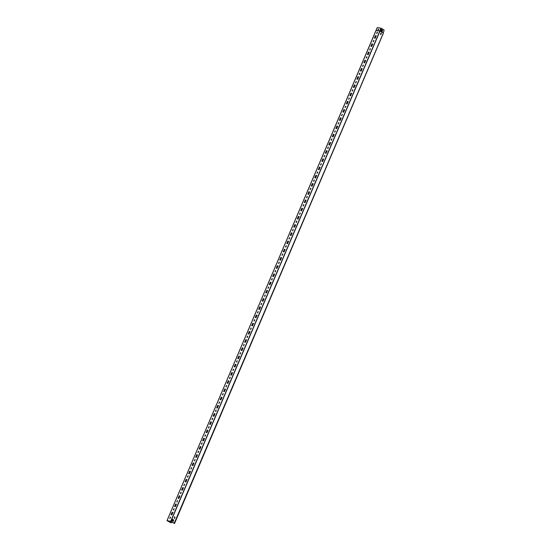 <?xml version="1.0" encoding="UTF-8"?>
<svg xmlns="http://www.w3.org/2000/svg" width="551" height="551" viewBox="0 0 551 551"><rect width="100%" height="100%" fill="white"/><g stroke="black" fill="none" stroke-linecap="round" stroke-linejoin="round"><path stroke-width="0.83" d="M167.015 520.64L376.126 30.388L379.99 31.07L383.344 33.053L174.261 523.23L170.838 521.329L167.063 520.667L170.507 522.61L166.994 520.64L170.714 521.274L174.206 523.367M380.858 34.513L381.313 33.439L380.824 34.506M381.278 33.439L381.12 32.998M172.249 520.729L172.67 519.655L172.208 520.723M172.67 519.655L172.504 519.221M173.234 521.28L173.689 520.213L173.2 521.274M173.655 520.206L173.496 519.772M174.515 518.284L174.97 517.217L174.481 518.277M174.936 517.21L174.777 516.769M381.313 33.439L380.851 33.184L380.576 34.692M172.704 519.662L172.243 519.4L171.788 520.475L171.96 520.915L172.628 519.297M173.689 520.213L173.228 519.958L172.952 521.466M174.97 517.217L174.509 516.955L174.233 518.463M383.344 33.053L174.24 523.236M174.557 523.45L383.42 33.115L174.302 523.271M377.118 32.261L376.664 33.329L377.022 33.391L377.449 32.02L376.664 33.329M373.612 40.478L373.179 41.855L373.971 40.54L373.158 41.552M369.7 49.79L370.155 48.722L369.652 49.769M370.107 48.702L370.465 48.763L369.673 50.072M366.601 56.918L366.146 57.986L366.505 58.048L366.938 56.67L366.146 57.986M363.095 65.135L362.668 66.513L363.453 65.197L362.641 66.203M359.589 73.352L359.135 74.419L359.493 74.481L359.927 73.104L359.135 74.419M355.677 82.664L356.132 81.596L355.629 82.636M356.084 81.569L356.442 81.631L355.657 82.946M352.172 90.881L352.585 89.785L352.123 90.853M352.585 89.785L352.936 89.847L352.151 91.163M349.079 98.002L348.645 99.38L349.437 98.064L348.618 99.07M345.573 106.219L345.14 107.597L345.932 106.281L345.119 107.293M342.068 114.443L341.634 115.813L342.426 114.505L341.613 115.51M338.149 123.755L338.61 122.68L338.107 123.727M338.562 122.659L338.92 122.721L338.128 124.03M335.056 130.876L334.622 132.254L335.414 130.938L334.602 131.944M331.55 139.093L331.096 140.161L331.454 140.223L331.888 138.845L331.096 140.161M328.045 147.31L327.59 148.377L327.948 148.439L328.382 147.062L327.59 148.377M324.133 156.622L324.587 155.554L324.084 156.594M324.539 155.527L324.897 155.589L324.112 156.904M320.627 164.839L321.081 163.771L320.579 164.811M321.033 163.743L321.391 163.805L320.606 165.121M317.528 171.96L317.1 173.338L317.886 172.022L317.073 173.035M314.029 180.184L313.567 181.251L313.925 181.313L314.359 179.936L313.567 181.251M310.523 188.401L310.061 189.468L310.42 189.53L310.854 188.153L310.061 189.468M307.017 196.617L306.563 197.685L306.921 197.747L307.348 196.37L306.563 197.685M303.511 204.834L303.057 205.902L303.415 205.964L303.842 204.586L303.057 205.902M300.006 213.051L299.572 214.429L300.364 213.113L299.551 214.119M296.5 221.268L296.045 222.335L296.404 222.397L296.831 221.027L296.045 222.335M292.994 229.485L292.56 230.862L293.352 229.547L292.54 230.552M289.489 237.701L289.061 239.079L289.847 237.763L289.034 238.776M285.983 245.925L285.528 246.993L285.886 247.055L286.32 245.677L285.528 246.993M282.477 254.142L282.022 255.209L282.381 255.271L282.815 253.894L282.022 255.209M278.971 262.359L278.517 263.426L278.875 263.488L279.309 262.111L278.517 263.426M275.059 271.671L275.514 270.603L275.011 271.643M275.466 270.575L275.824 270.637L275.039 271.953M271.967 278.792L271.505 279.86L271.863 279.922L272.297 278.544L271.505 279.86M268.461 287.009L268.027 288.387L268.819 287.071L268.006 288.077M264.955 295.226L264.501 296.293L264.859 296.355L265.286 294.985L264.501 296.293M261.45 303.443L261.016 304.82L261.808 303.505L260.995 304.517M257.531 312.754L257.992 311.687L257.489 312.734M257.944 311.666L258.302 311.721L257.51 313.037M254.438 319.883L253.983 320.951L254.342 321.013L254.769 319.635L253.983 320.951M250.932 328.1L250.498 329.477L251.29 328.162L250.478 329.167M247.427 336.317L246.972 337.384L247.33 337.446L247.764 336.069L246.972 337.384M243.514 345.629L243.969 344.561L243.466 345.601M243.921 344.533L244.279 344.595L243.494 345.911M240.009 353.845L240.415 352.75L239.96 353.818M240.415 352.75L240.773 352.812L239.988 354.128M236.909 360.967L236.455 362.035L236.813 362.097L237.247 360.726L236.455 362.035M233.41 369.184L232.977 370.561L233.769 369.246L232.949 370.258M229.905 377.407L229.443 378.475L229.801 378.537L230.235 377.159L229.443 378.475M225.986 386.719L226.44 385.645L225.944 386.692M226.399 385.624L226.757 385.686L225.965 386.995M222.893 393.841L222.439 394.909L222.797 394.971L223.224 393.593L222.439 394.909M219.388 402.058L218.954 403.435L219.746 402.12L218.933 403.125M215.882 410.275L215.427 411.342L215.785 411.404L216.212 410.027L215.427 411.342M212.376 418.491L211.921 419.559L212.28 419.621L212.714 418.243L211.921 419.559M208.464 427.803L208.87 426.708L208.416 427.776M208.87 426.708L209.228 426.77L208.443 428.086M205.365 434.925L204.938 436.302L205.723 434.987L204.91 435.999M201.859 443.149L201.404 444.216L201.762 444.278L202.196 442.901L201.404 444.216M198.353 451.365L197.899 452.433L198.257 452.495L198.691 451.117L197.899 452.433M194.854 459.582L194.42 460.953L195.212 459.644L194.393 460.65M191.349 467.799L190.887 468.867L191.245 468.929L191.679 467.551L190.887 468.867M187.843 476.016L187.388 477.083L187.746 477.145L188.173 475.768L187.388 477.083M184.337 484.233L183.903 485.61L184.695 484.295L183.882 485.3M180.831 492.449L180.377 493.517L180.735 493.579L181.162 492.208L180.377 493.517M177.326 500.666L176.892 502.044L177.684 500.728L176.871 501.741M173.82 508.89L173.365 509.957L173.723 510.019L174.157 508.642L173.365 509.957M170.314 517.107L169.887 518.477L170.672 517.169L169.86 518.174M376.223 35.767L375.176 38.233L374.404 38.102L375.458 35.636L376.223 35.767L375.507 35.663L374.46 38.115M372.717 43.99L371.67 46.456L370.899 46.318L371.953 43.86L372.717 43.99M369.218 52.207L368.164 54.673L367.393 54.542L368.447 52.076L369.218 52.207L368.495 52.097L367.448 54.549M365.712 60.424L364.659 62.89L363.894 62.759L364.941 60.293L365.712 60.424M362.207 68.641L361.153 71.107L360.388 70.976L361.435 68.51L362.207 68.641M358.701 76.858L357.647 79.323L356.883 79.192L357.93 76.727L358.701 76.858L357.978 76.754L356.938 79.199M355.195 85.074L354.141 87.54L353.377 87.409L354.431 84.944L355.195 85.074M351.69 93.291L350.636 95.757L349.871 95.626L350.925 93.16L351.69 93.291M348.184 101.508L347.13 103.974L346.365 103.843L347.419 101.377L348.184 101.508M344.678 109.732L343.631 112.197L342.86 112.06L343.914 109.601L344.678 109.732M341.172 117.948L340.125 120.414L339.354 120.283L340.408 117.818L341.172 117.948L340.456 117.838L339.409 120.29M337.667 126.165L336.62 128.631L335.848 128.5L336.902 126.034L337.667 126.165L336.95 126.062L335.903 128.507M334.161 134.382L333.114 136.848L332.343 136.717L333.396 134.251L334.161 134.382M330.662 142.599L329.608 145.065L328.837 144.934L329.891 142.468L330.662 142.599L329.939 142.495L328.892 144.941M327.156 150.816L326.102 153.281L325.338 153.15L326.385 150.685L327.156 150.816M323.651 159.032L322.597 161.498L321.832 161.367L322.879 158.902L323.651 159.032M320.145 167.249L319.091 169.715L318.326 169.584L319.373 167.118L320.145 167.249L319.422 167.146L318.375 169.598M316.639 175.473L315.585 177.939L314.821 177.801L315.875 175.342L316.639 175.473M313.133 183.69L312.08 186.155L311.315 186.024L312.369 183.559L313.133 183.69L312.41 183.579L311.37 186.031M309.628 191.906L308.574 194.372L307.809 194.241L308.863 191.776L309.628 191.906L308.904 191.803L307.864 194.248M306.122 200.123L305.068 202.589L304.304 202.458L305.357 199.992L306.122 200.123M302.616 208.34L301.569 210.806L300.798 210.675L301.852 208.209L302.616 208.34L301.9 208.237L300.853 210.682M299.11 216.557L298.063 219.022L297.292 218.892L298.346 216.426L299.11 216.557M295.605 224.774L294.558 227.239L293.786 227.108L294.84 224.643L295.605 224.774M292.106 232.99L291.052 235.456L290.281 235.325L291.334 232.859L292.106 232.99L291.383 232.887L290.336 235.339M288.6 241.214L287.546 243.68L286.782 243.542L287.829 241.083L288.6 241.214M285.094 249.431L284.04 251.897L283.276 251.766L284.323 249.3L285.094 249.431M281.589 257.648L280.535 260.113L279.77 259.982L280.817 257.517L281.589 257.648L280.865 257.544L279.818 259.989M278.083 265.864L277.029 268.33L276.265 268.199L277.318 265.734L278.083 265.864M274.577 274.081L273.523 276.547L272.759 276.416L273.813 273.95L274.577 274.081L273.854 273.978L272.814 276.423M271.071 282.298L270.018 284.764L269.253 284.633L270.307 282.167L271.071 282.298M267.566 290.515L266.512 292.98L265.747 292.85L266.801 290.384L267.566 290.515M264.06 298.732L263.013 301.197L262.242 301.066L263.295 298.601L264.06 298.732L263.344 298.628L262.297 301.08M260.554 306.955L259.507 309.421L258.736 309.283L259.79 306.824L260.554 306.955M257.048 315.172L256.001 317.638L255.23 317.507L256.284 315.041L257.048 315.172L256.332 315.062L255.285 317.514M253.55 323.389L252.496 325.855L251.724 325.724L252.778 323.258L253.55 323.389M250.044 331.606L248.99 334.071L248.225 333.94L249.272 331.475L250.044 331.606M246.538 339.822L245.484 342.288L244.72 342.157L245.767 339.691L246.538 339.822L245.815 339.719L244.768 342.164M243.032 348.039L241.979 350.505L241.214 350.374L242.261 347.908L243.032 348.039M239.527 356.256L238.473 358.722L237.708 358.591L238.755 356.125L239.527 356.256M236.021 364.473L234.967 366.938L234.203 366.808L235.256 364.342L236.021 364.473M232.515 372.696L231.461 375.162L230.697 375.024L231.751 372.559L232.515 372.696M229.009 380.913L227.956 383.379L227.191 383.248L228.245 380.782L229.009 380.913L228.286 380.803L227.246 383.255M225.504 389.13L224.457 391.596L223.685 391.465L224.739 388.999L225.504 389.13L224.787 389.02L223.74 391.472M221.998 397.347L220.951 399.812L220.18 399.682L221.233 397.216L221.998 397.347M218.492 405.564L217.445 408.029L216.674 407.898L217.728 405.433L218.492 405.564M214.986 413.78L213.94 416.246L213.168 416.115L214.222 413.649L214.986 413.78M211.488 421.997L210.434 424.463L209.669 424.332L210.716 421.866L211.488 421.997M207.982 430.214L206.928 432.68L206.164 432.549L207.21 430.083L207.982 430.214L207.259 430.111L206.212 432.563M204.476 438.438L203.422 440.896L202.658 440.766L203.705 438.3L204.476 438.438M200.97 446.654L199.917 449.12L199.152 448.989L200.199 446.524L200.97 446.654L200.247 446.544L199.207 448.996M197.465 454.871L196.411 457.337L195.646 457.206L196.7 454.74L197.465 454.871L196.741 454.761L195.701 457.213M193.959 463.088L192.905 465.554L192.141 465.423L193.194 462.957L193.959 463.088M190.453 471.305L189.399 473.77L188.635 473.64L189.689 471.174L190.453 471.305L189.73 471.201L188.69 473.646M186.947 479.522L185.901 481.987L185.129 481.856L186.183 479.391L186.947 479.522M183.442 487.738L182.395 490.204L181.623 490.073L182.677 487.607L183.442 487.738M179.936 495.955L178.889 498.421L178.118 498.29L179.171 495.824L179.936 495.955L179.22 495.852L178.173 498.304M176.43 504.179L175.383 506.638L174.612 506.507L175.666 504.041L176.43 504.179M172.931 512.396L171.878 514.861L171.113 514.73L172.16 512.265L172.931 512.396M370.954 46.332L372.001 43.88L372.71 44.004M363.942 62.766L364.989 60.321L365.706 60.438M360.437 70.983L361.484 68.538L362.2 68.655M353.432 87.416L354.472 84.971L355.188 85.095M349.926 95.64L350.966 93.188L351.683 93.312M346.421 103.857L347.461 101.405L348.177 101.529M342.915 112.073L343.955 109.621L344.671 109.745M332.398 136.724L333.445 134.279L334.154 134.396M325.386 153.157L326.433 150.712L327.149 150.836M321.88 161.381L322.927 158.929L323.644 159.053M314.876 177.815L315.916 175.363L316.632 175.487M304.359 202.465L305.399 200.02L306.115 200.137M297.347 218.899L298.394 216.453L299.103 216.577M293.841 227.122L294.888 224.67L295.598 224.794M286.83 243.556L287.877 241.104L288.593 241.228M283.324 251.773L284.371 249.321L285.087 249.445M276.32 268.206L277.36 265.761L278.076 265.878M269.308 284.64L270.348 282.195L271.064 282.319M265.802 292.863L266.842 290.411L267.559 290.535M258.791 309.297L259.838 306.845L260.547 306.969M251.779 325.731L252.826 323.285L253.536 323.403M248.274 333.947L249.321 331.502L250.037 331.619M241.262 350.381L242.309 347.936L243.025 348.06M237.763 358.605L238.803 356.153L239.52 356.277M234.258 366.821L235.298 364.369L236.014 364.493M230.752 375.038L231.792 372.586L232.508 372.71M220.235 399.689L221.282 397.243L221.991 397.361M216.729 407.905L217.776 405.46L218.485 405.577M213.223 416.122L214.27 413.677L214.98 413.801M209.717 424.339L210.764 421.894L211.481 422.018M202.706 440.779L203.753 438.327L204.469 438.451M192.196 465.43L193.236 462.985L193.952 463.102M185.184 481.863L186.231 479.418L186.941 479.542M181.678 490.08L182.725 487.635L183.435 487.759M174.667 506.521L175.714 504.069L176.423 504.193M171.161 514.737L172.208 512.285L172.924 512.409M383.2 32.867L379.756 30.904L376.14 30.346M378.351 29.189L378.757 29.272L378.069 29.747L378.392 29.21M377.27 27.591L380.92 28.17L379.784 31.028M383.255 32.812L383.703 31.779A0.455 0.372 99.7 0 0 383.737 31.662L384.006 30.222A0.455 0.372 99.7 0 0 383.82 29.74L380.92 28.17M381.643 29.892L380.899 31.145L380.713 30.546L381.182 29.637L381.643 29.892L381.444 29.451M381.602 29.892L381.271 30.863M381.237 30.842L380.886 31.145M382.628 30.45L381.891 31.703L381.698 31.097L382.167 30.188L382.628 30.45L382.435 30.002M382.594 30.443L382.263 31.414M382.229 31.393L381.871 31.696M378.103 29.761L378.709 29.244M378.778 29.534L378.117 29.761M170.238 517.423L170.397 517.809M170.624 522.665L171.23 522.878L170.624 522.665L171.168 521.515M171.581 521.749L171.141 522.775M172.58 519.256L171.884 520.881M171.526 521.714L171.085 522.754M379.99 31.07L170.872 521.336M383.42 33.115L174.323 523.298M379.818 31.021L170.714 521.274M380.011 31.083L381.237 28.294M376.154 30.401L377.29 27.55M170.493 522.596L170.996 521.418L170.424 522.575M171.051 521.446L170.555 522.617M172.683 519.407L172.05 520.888M171.664 521.79L171.216 522.851L171.685 521.804M166.994 520.64L377.242 27.557M172.084 520.874L172.69 519.448"/></g></svg>
